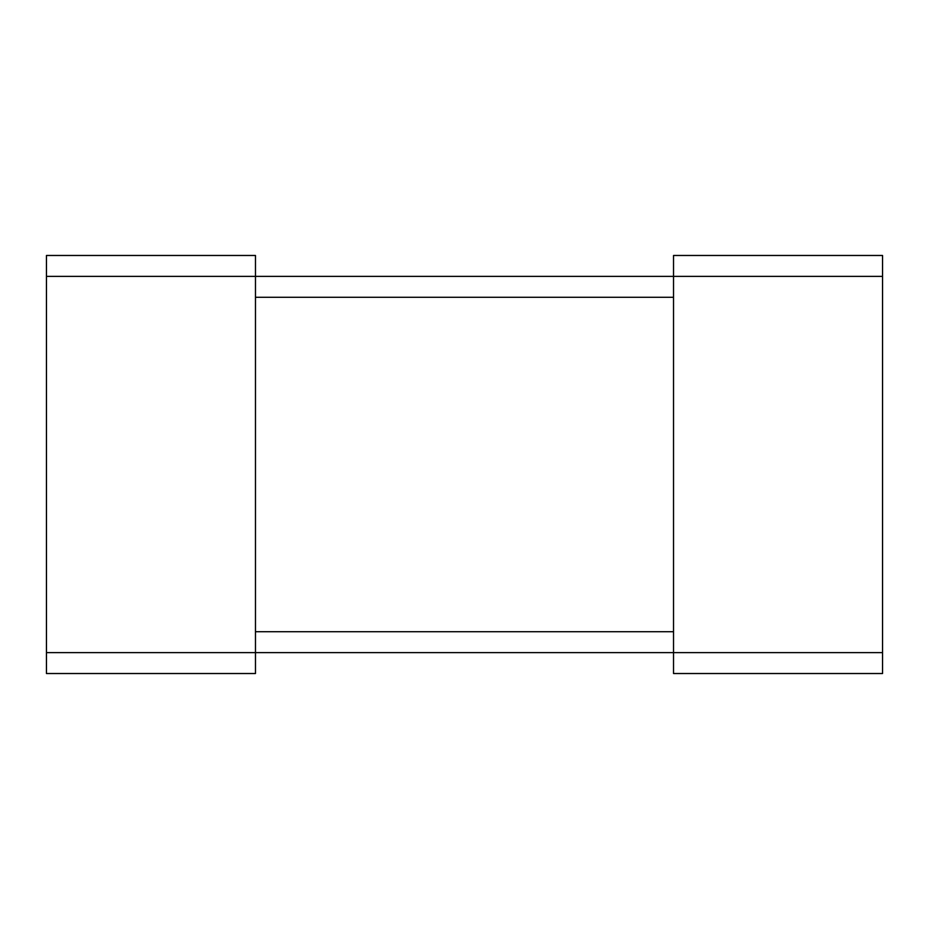 <?xml version="1.0" encoding="UTF-8"?>
<svg xmlns="http://www.w3.org/2000/svg" width="929" height="929" viewBox="0 0 929 929"><rect width="100%" height="100%" fill="white"/><g stroke="black" fill="none" stroke-linecap="round" stroke-linejoin="round"><path stroke-width="1.39" d="M46.45 652.622L46.45 255.475L255.475 255.475L255.475 673.525L46.45 673.525L46.45 652.622L673.525 652.622L673.525 673.525L882.55 673.525L882.55 255.475L673.525 255.475L673.525 652.622L882.55 652.622M46.45 276.377L882.55 276.377M255.475 297.28L673.525 297.28M255.475 631.72L673.525 631.72"/></g></svg>
